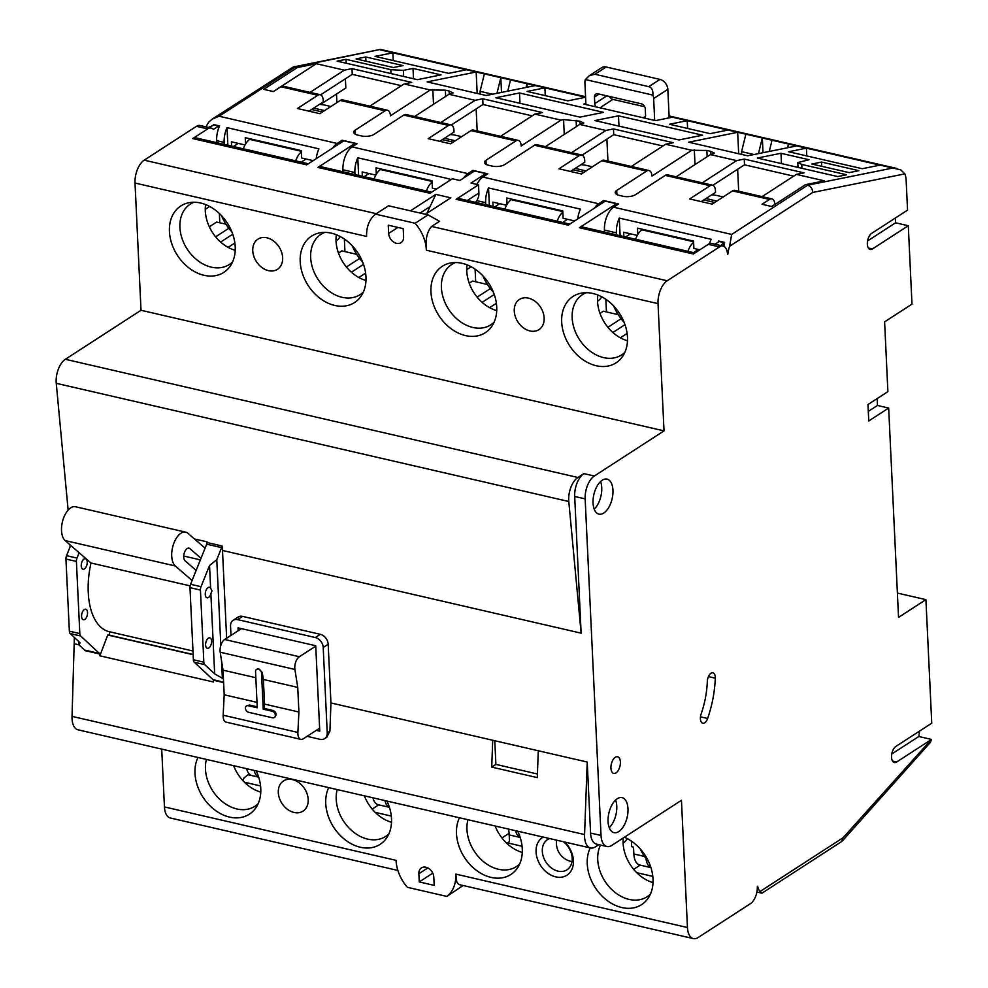 <?xml version="1.0" encoding="UTF-8"?>
<svg xmlns="http://www.w3.org/2000/svg" width="988" height="988" viewBox="0 0 988 988"><rect width="100%" height="100%" fill="white"/><g stroke="black" fill="none" stroke-linecap="round" stroke-linejoin="round"><path stroke-width="1.48" d="M463.051 885.495L446.872 896.425A35.951 27.009 -122.9 0 0 455.826 874.121L456.765 881.914L458.691 884.482L693.366 938.6A17.969 9.374 103 0 0 698.17 937.501L750.448 903.65A13.474 7.027 103 0 0 757.327 886.495L757.648 886.298A17.969 9.374 -77 0 0 760.031 891.522L762.044 893.115L841.69 841.529L843.147 837.688L760.031 891.522M455.826 874.121L687.45 927.534A17.969 9.374 103 0 0 693.366 938.6M205.072 548.179L188.016 533.359A17.969 9.374 103 0 0 185.719 532.162L75.508 506.745A17.969 9.374 103 0 0 70.728 507.82A17.969 9.374 103 0 0 61.948 524.097A17.969 9.374 103 0 0 65.146 540.572L90.97 562.999A63.8 33.271 103 0 0 101.122 627.454A63.8 33.271 103 0 0 109.26 631.703L192.969 651.006M260.77 792.129A35.951 27.009 57.1 0 1 233.637 765.7M415.121 223.276L375.588 214.149L388.531 205.776L428.063 214.89L439.549 221.287L431.583 226.437C426.989 231.637 425.26 239.565 426.408 250.236A35.951 27.009 -122.9 0 0 415.121 223.276L428.063 214.89M78.744 641.521L78.904 644.794L84.56 650.055A4.495 2.347 -77 0 1 84.968 650.61L99.912 654.056L99.85 655.81L107.741 635.012A67.394 35.148 103 0 0 109.643 635.247L193.129 654.501M79.151 552.737L77.002 558.084A4.495 2.347 -77 0 0 76.409 561.456L65.949 559.047L69.358 631.171A4.495 2.347 103 0 0 70.222 633.604L80.164 642.842L78.904 644.794M609.473 96.466A4.495 3.372 -122.9 0 0 612.881 99.405L644.732 106.753M242.863 780.569A13.474 7.027 103 0 0 244.024 777.927L249.124 773.839M218.669 128.107L218.57 126.069L213.433 129.403A13.474 7.027 103 0 0 211.284 128.082A13.474 7.027 103 0 0 207.678 128.897L192.746 138.579A11.683 6.089 -77 0 1 195.871 137.863L308.318 163.786M225.943 224.177L216.681 222.053L209.333 226.808M219.793 222.769L219.361 213.494M308.985 111.162L323.286 101.912L323.2 100.27A8.991 4.681 103 0 0 320.248 94.737L283.26 86.203A8.991 4.681 103 0 0 280.851 86.759L273.392 91.588L263.673 89.352L297.363 67.53L316.333 63.701L344.355 70.16L351.975 68.629L411.749 82.412L404.129 83.943L430.274 89.982L390.445 115.769A8.991 4.681 103 0 0 387.494 110.236A8.991 4.681 103 0 0 385.085 110.792L355.211 130.132A8.991 3.631 -2.7 0 0 353.716 132.281A8.991 3.631 -2.7 0 0 357.705 135.084L361.447 135.936A8.991 3.631 177.3 0 0 373.896 134.442L403.759 115.09L448.589 125.427L428.187 138.653L450.602 143.816L471.004 130.601L515.835 140.938L485.973 160.278A8.991 3.631 -2.7 0 0 484.466 162.427A8.991 3.631 -2.7 0 0 488.455 165.231L492.197 166.095A8.991 3.631 177.3 0 0 504.646 164.588L534.52 145.248L579.339 155.585L558.936 168.8L581.352 173.974L601.754 160.748L646.584 171.085L616.722 190.437A8.991 3.631 -2.7 0 0 615.215 192.574A8.991 3.631 -2.7 0 0 619.217 195.377L622.946 196.242A8.991 3.631 177.3 0 0 635.395 194.735L665.27 175.395L710.1 185.732L689.686 198.946L712.101 204.121L732.516 190.906L769.491 199.428A8.991 4.681 103 0 1 771.9 198.884A8.991 4.681 103 0 1 774.864 204.417L771.653 206.492M209.654 206.455L205.257 209.308M472.98 171.974L472.906 170.381L467.929 173.616L352.111 146.903A17.969 9.374 -77 0 0 342.935 169.775L343.034 171.801M463.718 177.976A17.969 9.374 -77 0 1 467.929 173.616M324.768 232.39A35.951 27.009 -122.9 0 0 321.001 234.304A35.951 27.009 -122.9 0 0 312.776 268.588A35.951 27.009 -122.9 0 0 342.095 297.314A35.951 27.009 -122.9 0 0 360.089 294.646A35.951 27.009 -122.9 0 0 363.374 291.991M337.192 789.573A35.951 27.009 -122.9 0 0 336.216 799.391A35.951 27.009 -122.9 0 0 367.647 839.108A35.951 27.009 -122.9 0 0 385.641 836.453A35.951 27.009 -122.9 0 0 388.926 833.798M328.708 787.621A39.557 29.714 -122.9 0 0 325.744 803.528A39.557 29.714 -122.9 0 0 360.336 847.247A39.557 29.714 -122.9 0 0 386.716 837.812A39.557 29.714 -122.9 0 0 386.963 801.046M375.193 812.371L391.31 816.088M356.693 254.336L341.836 250.903L338.489 253.076M494.247 294.51L482.144 302.353M490.32 288.595L477.142 297.141M220.633 242.06L232.748 234.205M228.821 228.29L215.631 236.836M568.792 501.509L581.129 633.16L574.695 496.482A17.969 9.374 103 0 1 583.871 473.61L577.894 477.476A17.969 9.374 103 0 0 568.792 501.509L56.254 383.319A17.969 9.374 103 0 1 65.356 359.286L141.012 310.281L664.022 430.879L594.331 476.018A17.969 9.374 103 0 0 585.155 498.891L601.025 835.465A17.969 9.374 103 0 0 606.941 846.531A17.969 9.374 103 0 0 611.757 845.432L681.448 800.292L687.45 927.534M581.129 633.16L222.498 550.464L226.635 638.211M606.941 846.531L596.48 844.11A17.969 9.374 103 0 1 590.565 833.057L587.218 762.044L330.943 702.95L328.177 644.25A8.991 6.755 -122.9 0 0 320.31 634.321L242.616 616.401A8.991 6.755 -122.9 0 0 238.108 617.068L233.131 620.291A8.991 6.755 -122.9 0 0 230.55 626.108L230.982 635.395M192.746 138.579L306.688 164.848L343.775 140.827L354.976 143.408L317.889 167.429L429.965 193.278L452.368 178.766L459.84 180.495L474.524 170.973L485.726 173.567L471.041 183.076L478.513 184.793L456.11 199.304L568.186 225.153L605.274 201.132L616.475 203.713L579.388 227.734A11.683 6.089 -77 0 1 582.525 227.018L694.959 252.953M141.012 310.281L135.023 183.039A17.969 9.374 103 0 1 144.199 160.167L196.464 126.316L207.678 128.897M410.465 210.827L435.844 194.389L450.787 197.835L425.408 214.273M727.501 254.114L727.526 254.398A13.474 7.027 103 0 0 723.08 246.098A13.474 7.027 103 0 0 719.474 246.914L667.209 280.777A17.969 9.374 103 0 0 658.02 303.637L664.022 430.879M723.08 246.098L711.879 243.517A13.474 7.027 103 0 0 708.273 244.332L693.329 254.002L579.388 227.734M358.854 277.517L365.622 273.133M336.044 241.01A26.059 19.575 -122.9 0 0 340.267 236.54M330.906 106.506L325.176 105.185A17.08 6.904 177.3 0 0 319.408 104.419M260.56 785.942L244.444 782.224M654.674 120.413L653.648 98.528A8.991 6.755 57.1 0 0 652.858 95.095L585.378 79.534A8.991 6.755 57.1 0 0 584.908 82.683L585.933 104.567M727.835 254.188A17.969 9.374 -77 0 1 729.601 246.284L731.663 234.428L613.622 207.208A17.969 9.374 -77 0 0 604.434 230.068L604.533 232.094M616.487 234.86L616.389 232.835A17.969 9.374 -77 0 1 619.291 218.101L711.187 239.294A17.969 9.374 -77 0 0 709.569 243.678M718.165 242.146A17.969 9.374 -77 0 1 718.659 241.01L718.696 241.813M723.871 246.37L724.636 242.393L718.659 241.01M487.442 284.482L472.585 281.061L469.238 283.223M317.889 167.429A11.683 6.089 -77 0 1 321.014 166.725L431.595 192.215M354.976 143.408L355.05 145.001M501.916 837.972L509.092 833.316A15.722 11.819 -122.9 0 0 508.338 829.043M606.78 95.836L594.764 103.629L594.455 97.059A4.495 3.372 -122.9 0 1 595.739 94.144A4.495 3.372 -122.9 0 1 597.999 93.811L641.323 103.814A4.495 3.372 57.1 0 1 645.263 108.779L645.572 115.337A4.495 3.372 57.1 0 1 644.509 118.078M194.019 202.231A35.951 27.009 -122.9 0 0 190.252 204.158A35.951 27.009 -122.9 0 0 182.027 238.441A35.951 27.009 -122.9 0 0 211.346 267.155A35.951 27.009 -122.9 0 0 229.34 264.488A35.951 27.009 -122.9 0 0 232.625 261.845M204.034 275.294A39.557 29.714 -122.9 0 0 230.414 265.846A39.557 29.714 -122.9 0 0 230.636 229.031A39.557 29.714 -122.9 0 0 200.626 203.022A39.557 29.714 -122.9 0 0 189.461 202.614A39.557 29.714 -122.9 0 0 170.232 237.984A39.557 29.714 -122.9 0 0 204.034 275.294M528.432 298.117A17.969 13.499 -122.9 0 0 519.441 299.45A17.969 13.499 -122.9 0 0 515.316 316.592A17.969 13.499 -122.9 0 0 529.976 330.955A17.969 13.499 -122.9 0 0 538.979 329.622A17.969 13.499 -122.9 0 0 543.091 312.48A17.969 13.499 -122.9 0 0 528.432 298.117M222.498 550.464L222.09 545.994L207.147 542.548A4.495 2.347 -77 0 1 206.677 544.178L190.573 584.279A4.495 2.347 -77 0 0 189.98 587.65L193.389 659.774A4.495 2.347 103 0 0 194.253 662.207L213.062 679.682A4.495 2.347 -77 0 1 213.482 680.238L213.42 681.992L99.85 655.81M222.09 545.994A4.495 2.347 -77 0 1 221.621 547.624L206.677 544.178M206.443 759.426A35.951 27.009 -122.9 0 0 236.898 808.962A35.951 27.009 -122.9 0 0 254.892 806.294A35.951 27.009 -122.9 0 0 258.177 803.652M197.958 757.463A39.557 29.714 -122.9 0 0 229.587 817.101A39.557 29.714 -122.9 0 0 255.966 807.653A39.557 29.714 -122.9 0 0 256.213 770.899M90.97 562.999L190.116 585.872M185.719 532.162A17.969 9.374 103 0 0 180.94 533.236A17.969 9.374 103 0 0 172.159 549.501A17.969 9.374 103 0 0 175.345 565.988L192.08 580.524M334.784 305.453A39.557 29.714 -122.9 0 0 361.163 296.005A39.557 29.714 -122.9 0 0 361.386 259.177A39.557 29.714 -122.9 0 0 331.375 233.18A39.557 29.714 -122.9 0 0 320.211 232.76A39.557 29.714 -122.9 0 0 300.994 268.131A39.557 29.714 -122.9 0 0 334.784 305.453M652.858 95.095C653.216 90.427 651.845 87.611 648.77 86.66L659.972 79.41L606.175 66.999A8.991 6.755 57.1 0 0 601.68 67.666L589.428 75.594L585.378 79.534M659.972 79.41A8.991 6.755 57.1 0 1 667.826 89.34L669.172 117.856M364.399 795.846A35.951 27.009 -122.9 0 0 391.52 822.275M266.933 237.812A17.969 13.499 -122.9 0 0 257.93 239.145A17.969 13.499 -122.9 0 0 253.817 256.3A17.969 13.499 -122.9 0 0 268.477 270.65A17.969 13.499 -122.9 0 0 277.48 269.316A17.969 13.499 -122.9 0 0 281.592 252.175A17.969 13.499 -122.9 0 0 266.933 237.812M388.667 233.403L388.272 225.202L403.215 228.648L403.61 236.848A8.991 6.755 -122.9 0 1 401.017 242.678A8.991 6.755 -122.9 0 1 396.521 243.344A8.991 6.755 -122.9 0 1 388.667 233.403L397.905 227.425M592.874 293.473A39.557 29.714 -122.9 0 0 581.71 293.066A39.557 29.714 -122.9 0 0 561.69 322.026A39.557 29.714 -122.9 0 0 596.283 365.745A39.557 29.714 -122.9 0 0 622.675 356.298A39.557 29.714 -122.9 0 0 622.885 319.482A39.557 29.714 -122.9 0 0 592.874 293.473M465.533 335.599A39.557 29.714 57.1 0 1 431.744 298.277A39.557 29.714 57.1 0 1 450.96 262.919A39.557 29.714 57.1 0 1 462.125 263.327A39.557 29.714 57.1 0 1 492.135 289.323A39.557 29.714 57.1 0 1 491.925 326.151A39.557 29.714 57.1 0 1 465.533 335.599M375.588 214.149A35.951 27.009 -122.9 0 0 366.634 236.453L135.023 183.039M372.167 809.073L378.713 804.837M211.284 128.082L200.082 125.501A13.474 7.027 103 0 0 196.464 126.316M600.506 845.049A35.951 27.009 -122.9 0 0 629.146 899.413A35.951 27.009 -122.9 0 0 647.14 896.746A35.951 27.009 -122.9 0 0 650.425 894.091M590.219 847.914A39.557 29.714 -122.9 0 0 621.835 907.552A39.557 29.714 -122.9 0 0 648.227 898.104A39.557 29.714 -122.9 0 0 624.404 837.244M485.738 204.701L485.639 202.676A17.969 9.374 -77 0 1 488.529 187.942L489.369 205.541M475.487 202.342A15.722 11.819 -122.9 0 0 476.945 200.675L478.575 196.871M475.697 281.778L475.105 269.156M193.389 659.774L203.837 662.182L200.441 590.058A4.495 2.347 -77 0 1 201.033 586.687L209.542 565.494L210.617 588.218A5.397 2.816 103 0 0 209.468 587.304A5.397 2.816 103 0 0 205.269 594.492A5.397 2.816 103 0 0 207.048 597.802A5.397 2.816 103 0 0 210.876 593.665L211.988 590.787L210.617 588.218M221.621 547.624L216.78 559.665L209.542 565.494M492.703 740.247L491.728 767.108L495.89 764.403L494.778 740.728M491.728 767.108L537.299 777.618L538.275 750.757M537.435 773.987L495.89 764.403M330.943 702.95L329.918 731.108L326.781 737.283L324.632 738.666A8.991 6.755 -122.9 0 1 320.137 739.333L307.083 736.332M109.483 631.752L109.643 635.247M485.8 175.16L485.726 173.567M194.426 538.929L207.072 541.844L207.147 542.548M499.718 203.676L494.877 206.813M65.949 559.047A4.495 2.347 -77 0 1 66.542 555.676L70.679 545.388M616.475 203.713L616.549 205.306M598.777 844.641L595.319 846.889A17.969 9.374 103 0 1 590.503 847.988A17.969 9.374 103 0 1 584.575 834.564L587.218 762.044M99.912 654.056A4.495 2.347 -77 0 0 99.492 653.5L80.683 636.013A4.495 2.347 103 0 1 79.818 633.58L76.409 561.456M223.436 678.88L214.655 673.853L204.714 664.615A4.495 2.347 103 0 1 203.837 662.182M81.238 565.889A5.397 2.816 103 0 0 83.017 569.212A5.397 2.816 103 0 0 87.216 562.024A5.397 2.816 103 0 0 85.437 558.702A5.397 2.816 103 0 0 81.238 565.889M87.549 612.56A5.397 2.816 103 0 0 85.771 609.238A5.397 2.816 103 0 0 81.572 616.438A5.397 2.816 103 0 0 83.35 619.748A5.397 2.816 103 0 0 87.549 612.56M316.333 730.342L319.754 731.132L315.728 645.757L238.022 627.837L238.157 630.752M211.568 641.163A5.397 2.816 103 0 0 209.802 637.84A5.397 2.816 103 0 0 205.603 645.028A5.397 2.816 103 0 0 207.369 648.35A5.397 2.816 103 0 0 211.568 641.163M224.227 144.409L224.14 142.383A17.969 9.374 -77 0 1 227.03 127.65L227.858 145.236M216.755 142.68L216.668 140.654A17.969 9.374 -77 0 1 219.558 125.921L213.581 124.55L213.618 125.217M478.513 184.793L478.896 193.006A15.722 11.819 -122.9 0 1 478.525 197.057L478.525 197.057M456.11 199.304A11.683 6.089 -77 0 1 459.235 198.6L569.817 224.091M426.865 213.334L435.844 194.389M328.177 644.25L323.2 647.473A8.991 6.755 -122.9 0 0 315.333 637.544L237.626 619.624A8.991 6.755 -122.9 0 0 233.131 620.291M161.711 749.114L164.44 806.937A17.969 9.374 103 0 0 170.356 818.002L397.88 870.465M218.57 126.069L214.087 125.044L208.394 127.415M74.359 637.458L72.038 716.374A17.969 9.374 103 0 0 77.966 729.799L590.503 847.988M70 544.796L70.086 546.846M56.254 383.319L68.135 510.092M206.196 126.909A17.969 9.374 -77 0 1 206.591 125.674L208.715 122.129L212.222 119.128L219.126 116.238L295.128 67.011L380.417 49.4L585.563 96.701M359.57 258.448L346.393 266.982M294.029 812.457A17.969 13.499 -122.9 0 0 303.02 811.123A17.969 13.499 -122.9 0 0 307.144 793.981A17.969 13.499 -122.9 0 0 292.485 779.618A17.969 13.499 -122.9 0 0 283.482 780.952A17.969 13.499 -122.9 0 0 279.369 798.094A17.969 13.499 -122.9 0 0 294.029 812.457M592.405 166.811L586.674 165.49A17.08 6.904 177.3 0 0 580.907 164.712M351.395 272.206L363.498 264.364M365.98 280.481A35.951 27.009 57.1 0 1 336.34 234.724M640.212 865.13L633.666 869.366M650.931 867.6L639.779 865.031A17.969 9.374 -77 0 1 633.864 853.965L633.53 847.136L631.665 846.704L631.406 841.109M543.215 837.083A22.465 16.882 -122.9 0 0 536.076 852.027A22.465 16.882 -122.9 0 0 555.725 876.862A22.465 16.882 -122.9 0 0 572.855 866.649A22.465 16.882 -122.9 0 0 564.716 842.035M418.863 873.725A8.991 6.755 -122.9 0 1 421.444 867.896A8.991 6.755 -122.9 0 1 425.939 867.229A8.991 6.755 -122.9 0 1 433.806 877.171L434.189 885.372L419.245 881.926L418.863 873.725L427.816 867.921M517.724 831.204A39.557 29.714 57.1 0 1 517.465 867.958A39.557 29.714 57.1 0 1 491.085 877.406A39.557 29.714 57.1 0 1 459.457 817.768M164.44 806.937L396.052 860.338A35.951 27.009 -122.9 0 0 407.34 887.298L446.872 896.425M432.769 873.17L419.245 881.926M509.092 833.316L509.487 841.529L507.424 842.863M495.149 825.993A35.951 27.009 -122.9 0 0 522.282 852.434M519.676 863.944A35.951 27.009 57.1 0 1 516.391 866.6A35.951 27.009 57.1 0 1 498.397 869.267A35.951 27.009 57.1 0 1 467.954 819.719M549.674 838.565A17.969 13.499 -122.9 0 0 547.476 839.639A17.969 13.499 -122.9 0 0 542.301 851.285A17.969 13.499 -122.9 0 0 558.022 871.144A17.969 13.499 -122.9 0 0 567.013 869.811A17.969 13.499 -122.9 0 0 563.444 841.751M439.746 141.321L454.035 132.059L453.961 130.416A8.991 4.681 103 0 0 450.997 124.883A8.991 4.681 103 0 0 448.589 125.427M210.876 593.665L214.655 673.853M196.143 570.409L185.102 560.826A6.743 3.52 103 0 1 183.904 554.639A6.743 3.52 103 0 1 187.189 548.538A6.743 3.52 103 0 1 188.992 548.142A6.743 3.52 103 0 1 189.844 548.587L201.009 558.282M256.522 771.554A42.558 31.974 57.1 0 1 255.892 770.825M637.309 235.403L623.65 232.254L623.848 236.552M637.803 234.527L637.495 228.142L693.539 241.06L693.885 248.445L699.8 249.816M620.118 235.687L619.291 218.101M212.976 125.451L213.581 124.55M577.721 218.966A17.969 9.374 -77 0 1 580.438 209.135L488.529 187.942M388.259 804.022L388.383 806.64A17.969 9.374 -77 0 1 384.875 800.564M389.284 806.85L388.383 806.64M594.764 103.629A4.495 3.372 -122.9 0 0 596.097 106.914M249.149 774.543L250.162 774.765A17.969 9.374 -77 0 1 246.654 768.701M389.433 807.307L378.268 804.738A17.969 9.374 -77 0 1 372.921 797.81M707.161 156.722L706.865 150.46L710.607 151.325L710.755 154.523M520.034 836.997L519.132 836.799A17.969 9.374 -77 0 1 515.625 830.723M648.77 86.66L594.974 74.261L589.428 75.594M519.132 836.799L519.009 834.168M354.988 174.555L354.89 172.53A17.969 9.374 -77 0 1 357.78 157.796L449.688 178.989A17.969 9.374 -77 0 0 448.836 181.051M563.061 222.535A4.495 2.347 -77 0 1 564 221.596L567.52 219.311M316.222 158.673A17.969 9.374 -77 0 1 318.926 148.842L227.03 127.65M332.968 147.817A17.969 9.374 -77 0 1 337.167 143.458L342.144 140.234L342.219 141.827M585.896 103.654L583.797 104.073L655.526 120.61L671.272 117.436L669.135 116.942M231.6 146.101L231.39 141.803L245.049 144.952M245.543 144.075L245.246 137.69L301.278 150.608L301.624 157.994L313.159 160.661M606.447 311.924L605.854 299.302M868.329 247.988L872.441 248.939A8.534 4.446 103 0 1 870.156 249.458A8.534 4.446 103 0 1 867.402 242.196A8.534 4.446 103 0 1 871.712 233.341L907.552 210.123L906.144 180.322A17.969 9.374 103 0 0 904.835 173.876L900.76 169.874L892.794 168.034L807.678 185.201L731.663 234.428M895.363 218.015L895.585 222.794L867.575 240.936M868.304 411.391L877.468 405.463L888.669 408.044L868.761 420.95L867.983 404.524L887.891 391.631L884.606 321.853L911.986 304.119L908.293 225.721L895.585 222.794M872.441 248.939L908.293 225.721M842.307 841.01L930.387 742.383L931.486 739.432L918.791 736.505L891.769 754.005M888.669 408.044L898.537 617.376L925.917 599.642L931.746 723.191L895.906 746.409A8.534 4.446 103 0 0 891.596 755.277A8.534 4.446 103 0 0 894.35 762.526A8.534 4.446 103 0 0 896.647 762.007L931.375 739.518L843.147 837.688M925.917 599.642L897.4 593.072M319.606 728.218L303.242 738.814A8.991 4.681 -77 0 1 300.834 739.357L226.116 722.129A8.991 4.681 -77 0 1 223.165 715.213L224.19 694.786L257.004 702.357M224.19 694.786L223.029 670.16L255.843 677.731M223.029 670.16L220.201 652.228A8.991 4.681 -77 0 1 224.659 639.495L241.443 628.627M300.834 739.357A8.991 4.681 -77 0 1 297.882 732.441L298.907 712.015L297.734 687.389L263.376 679.46L262.277 672.556L258.807 668.802L256.855 669.185M297.734 687.389L294.906 669.456A8.991 4.681 -77 0 1 299.376 656.724L315.74 646.127M263.376 679.46L264.537 704.098L298.907 712.015M264.537 704.098L264.315 708.47L273.281 710.533L272.194 711.236A3.594 2.705 -122.9 0 1 275.133 714.102A3.594 2.705 -122.9 0 1 274.306 717.535A3.594 2.705 -122.9 0 1 272.503 717.794L248.593 712.286A3.594 2.705 -122.9 0 1 245.666 709.409A3.594 2.705 -122.9 0 1 246.494 705.988A3.594 2.705 -122.9 0 1 248.284 705.716L257.251 707.791L255.546 671.667A3.594 2.705 -122.9 0 1 256.584 669.333A3.594 2.705 -122.9 0 1 258.387 669.074A3.594 2.705 -122.9 0 1 261.524 673.05L263.228 709.162L264.315 708.47M274.528 717.362L274.8 717.214C276.825 714.559 276.319 712.336 273.281 710.533M257.213 706.828L249.371 705.024L246.494 705.988M223.609 682.572L213.482 680.238M216.78 559.665L220.818 645.374M221.547 660.811L222.349 677.879M78.941 644.843L74.668 643.855M107.741 635.012L193.142 654.711M323.2 647.473L327.226 732.849A8.991 6.755 -122.9 0 1 324.632 738.666M263.228 709.162L272.194 711.236M919.458 731.157A17.969 9.374 -77 0 1 918.791 736.505M877.468 405.463L877.134 398.596M365.733 56.971L403.092 65.591L393.434 67.53L356.075 58.922L365.733 56.971L365.931 61.194M392.854 52.796L466.447 69.765L448.663 73.347L375.07 56.378L392.854 52.796L393.224 60.564M417.405 79.658L337.093 61.133L345.985 59.342L390.816 69.679L403.363 70.37L413.021 68.431L441.043 74.89L417.405 79.658M544.907 87.858L585.588 97.244L567.841 100.838L527.11 91.439L544.907 87.858L545.265 95.626M507.758 91.143L510.537 79.929L535.187 85.61L486.145 95.503L427.125 81.893L476.167 72.001L477.179 93.44M510.537 79.929L476.167 72.001M788.622 151.744L806.406 148.151L879.999 165.132L862.215 168.713L788.622 151.744M618.488 115.806L702.542 135.195L678.917 139.95L594.862 120.573L618.488 115.806L618.982 126.131M687.228 120.672L727.958 130.07L710.162 133.652L669.444 124.266L687.228 120.672L687.599 128.452M769.269 151.448L772.036 140.234L796.686 145.915L747.657 155.808L688.624 142.198L737.665 132.306L762.328 137.987L758.463 153.622M772.036 140.234L762.328 137.987L763.02 152.708M849.198 172.628L811.84 164.02L821.497 162.069L858.844 170.677L849.198 172.628M780.989 153.276L809.011 159.735L797.798 162.575L801.75 164.44L846.58 174.777L837.688 176.568L757.364 158.043L780.989 153.276L781.483 163.6M579.919 117.127L495.865 97.738L519.49 92.983L603.545 112.36L579.919 117.127M430.274 89.982L445.366 90.167L449.108 91.02L449.256 94.218M440.796 122.537L475.105 100.319L448.947 94.28L453.06 92.884L449.108 91.02M475.105 100.319L482.724 98.775L542.498 112.558L534.879 114.102L561.023 120.128L563.568 119.61L579.857 121.178L580.005 124.377M571.558 152.683L605.854 130.465L579.709 124.439L583.809 123.031L579.857 121.178M605.854 130.465L613.474 128.934L673.248 142.717L665.628 144.248L691.773 150.275L706.865 150.46M702.307 182.829L736.603 160.612L710.458 154.585L714.559 153.177L710.607 151.325M736.603 160.612L744.223 159.08L803.997 172.863L796.377 174.394L824.4 180.853L805.43 184.682L807.678 185.201C810.827 186.3 812.507 188.708 812.716 192.45L729.601 246.284M297.363 67.53L293.275 66.974L380.429 49.4M413.515 78.756L413.021 68.431M346.171 63.22L345.985 59.342M526.048 87.463L526.975 83.721L527.135 87.24M501.509 92.403L500.817 77.694L496.964 93.329M480.205 94.132L480.069 91.341L484.379 73.902M480.069 91.341L492.53 94.218M806.406 148.151L806.776 155.931M737.665 132.306L738.678 153.733M741.704 154.437L741.58 151.646L745.891 134.195M754.042 154.523L741.58 151.646M788.634 147.545L788.473 144.026L787.547 147.755M821.497 162.069L821.695 166.293M519.49 92.983L519.984 103.308M212.222 119.128L293.275 66.974M233.378 146.508L238.219 143.383M320.371 104.481L345.825 87.994L345.392 78.793M358.619 175.395L357.78 157.796M477.179 130.922L476.142 108.952M375.798 175.098L362.151 171.949L362.349 176.247M364.127 176.667L368.969 173.53M295.696 160.883A15.277 7.966 -77 0 1 301.34 151.942M301.55 162.23A4.495 2.347 -77 0 1 302.501 161.291L306.021 159.006M243.394 148.818A15.277 7.966 -77 0 1 249.729 139.382L250.483 138.9M231.921 231.982A42.558 31.974 57.1 0 1 229.29 228.895A42.558 31.974 57.1 0 1 221.46 215.594M336.5 94.033L336.908 102.616M698.269 249.458L694.749 251.742A4.495 2.347 -77 0 0 693.811 252.681M401.424 85.697L352.247 74.359L351.975 68.629M404.129 83.943L369.821 106.161M320.248 94.737A8.991 4.681 103 0 0 317.84 95.28L297.425 108.495L319.84 113.669L340.255 100.455L385.085 110.792M273.306 91.575L316.333 63.701M310.047 92.378L344.355 70.16M352.247 74.359L320.606 94.848M387.494 110.236L342.663 99.899A8.991 4.681 103 0 0 340.255 100.455M476.932 184.435A17.969 9.374 -77 0 1 482.86 177.062L487.85 173.826L472.906 170.381M376.292 174.221L375.996 167.837L432.028 180.767L432.374 188.152L436.437 189.091M532.174 115.843L482.996 104.506L451.355 124.994M450.997 124.883L406.167 114.546A8.991 4.681 103 0 0 403.759 115.09M448.947 94.28L414.651 116.498M482.724 98.775L482.996 104.506M534.879 114.102L500.57 136.319M471.004 130.601A8.991 4.681 103 0 1 473.413 130.058L518.243 140.395A8.991 4.681 103 0 1 521.195 145.928L561.023 120.128M518.243 140.395A8.991 4.681 103 0 0 515.835 140.938M579.709 124.439L545.401 146.656M570.496 171.467L584.785 162.205L584.711 160.562A8.991 4.681 103 0 0 581.747 155.03L536.916 144.693A8.991 4.681 103 0 0 534.52 145.248M581.747 155.03A8.991 4.681 103 0 0 579.339 155.585M574.658 220.954L563.135 218.299L562.777 210.913L506.745 197.995L507.042 204.368M662.923 146.002L613.746 134.664L582.117 155.153M613.746 134.664L613.474 128.934M493.098 206.406L492.901 202.108L506.548 205.257M606.891 139.098L607.929 161.069M603.73 202.132L603.656 200.539L618.599 203.985L613.622 207.208M594.467 208.122A17.969 9.374 -77 0 1 598.679 203.763L603.656 200.539M228.105 247.358L234.872 242.986M557.207 221.189A15.277 7.966 -77 0 1 562.839 212.235M504.905 209.123A15.277 7.966 -77 0 1 511.241 199.687L511.982 199.193M493.42 292.287A42.558 31.974 57.1 0 1 490.789 289.2A42.558 31.974 57.1 0 1 482.959 275.899M665.628 144.248L631.32 166.466M601.754 160.748A8.991 4.681 103 0 1 604.162 160.204L648.993 170.541A8.991 4.681 103 0 1 651.957 176.074L691.773 150.275M710.458 154.585L676.15 176.803M701.245 201.614L715.534 192.364L715.46 190.721A8.991 4.681 103 0 0 712.496 185.188L667.678 174.851A8.991 4.681 103 0 0 665.27 175.395M712.496 185.188A8.991 4.681 103 0 0 710.1 185.732M344.948 251.619L344.355 238.997M737.641 169.244L738.678 191.215M793.673 176.148L744.495 164.811L712.867 185.299M744.495 164.811L744.223 159.08M796.377 174.394L762.081 196.612M771.9 198.884L734.911 190.351A8.991 4.681 103 0 0 732.516 190.906M805.43 184.682L771.739 206.504L762.032 204.269L769.491 199.428M648.993 170.541A8.991 4.681 103 0 0 646.584 171.085M426.446 191.03A15.277 7.966 -77 0 1 432.089 182.088M374.156 178.976A15.277 7.966 -77 0 1 380.491 169.528L381.232 169.047M362.67 262.129A42.558 31.974 57.1 0 1 360.04 259.041A42.558 31.974 57.1 0 1 352.21 245.74M461.655 136.653L455.925 135.331A17.08 6.904 177.3 0 0 450.158 134.566M387.271 801.7A42.558 31.974 57.1 0 1 386.641 800.972M258.535 776.704L257.633 776.494A17.969 9.374 -77 0 1 254.126 770.418M257.633 776.494L257.51 773.876M235.218 250.322A35.951 27.009 57.1 0 1 205.59 204.578M623.255 837.985A35.951 27.009 -122.9 0 0 653.031 882.58M627.318 838.639A26.059 19.575 57.1 0 1 623.095 843.11M607.892 327.287L621.082 318.741M599.988 313.381L603.335 311.208L618.192 314.629M715.287 678.163A74.582 38.903 103 0 1 707.643 718.486A7.188 3.754 103 0 1 702.777 723.241A7.188 3.754 103 0 1 700.406 718.819A7.188 3.754 103 0 1 701.134 713.991A60.206 31.394 103 0 0 707.309 681.448A7.188 3.754 103 0 1 712.916 672.803A7.188 3.754 103 0 1 715.287 677.225A7.188 3.754 103 0 1 715.287 678.163L708.433 676.582M455.517 262.536A35.951 27.009 -122.9 0 0 451.763 264.451A35.951 27.009 -122.9 0 0 443.526 298.747A35.951 27.009 -122.9 0 0 472.844 327.46A35.951 27.009 -122.9 0 0 490.838 324.793A35.951 27.009 -122.9 0 0 494.124 322.137M612.893 332.511L625.009 324.657M720.944 245.604L723.648 242.542L719.165 241.504L714.966 244.221M505.955 842.529L522.059 846.247M467.089 264.87A35.951 27.009 -122.9 0 0 496.729 310.627M620.39 762.007A8.534 4.446 103 0 0 617.574 756.759A8.534 4.446 103 0 0 610.93 768.133A8.534 4.446 103 0 0 613.746 773.394A8.534 4.446 103 0 0 620.39 762.007M612.955 490.184A17.969 9.374 103 0 0 607.04 479.118A17.969 9.374 103 0 0 593.047 503.077A17.969 9.374 103 0 0 598.963 514.143A17.969 9.374 103 0 0 612.955 490.184M627.973 808.703A17.969 9.374 103 0 0 622.057 797.637A17.969 9.374 103 0 0 609.547 810.605A17.969 9.374 103 0 0 608.065 821.596A17.969 9.374 103 0 0 613.98 832.662A17.969 9.374 103 0 0 627.973 808.703M620.353 337.81L627.121 333.425M721.907 244.987L721.944 245.839M723.648 242.542L723.821 246.358M489.603 307.663L496.371 303.279M652.821 876.393L636.704 872.676M471.153 266.76L466.756 269.601M597.542 301.315A26.059 19.575 -122.9 0 0 601.778 296.845M597.839 295.029A35.951 27.009 -122.9 0 0 627.479 340.774M586.279 292.683A35.951 27.009 -122.9 0 0 582.512 294.609A35.951 27.009 -122.9 0 0 572.163 317.889A35.951 27.009 -122.9 0 0 603.594 357.607A35.951 27.009 -122.9 0 0 621.588 354.939A35.951 27.009 -122.9 0 0 624.885 352.296M624.181 322.434A42.558 31.974 57.1 0 1 621.551 319.346A42.558 31.974 57.1 0 1 613.721 306.045M687.957 251.335A15.277 7.966 -77 0 1 693.601 242.393M635.655 239.269A15.277 7.966 -77 0 1 641.99 229.834L642.731 229.352M711.669 194.871A17.08 6.904 177.3 0 1 717.424 195.636L723.154 196.958M518.021 831.859A42.558 31.974 57.1 0 1 517.403 831.13M650.783 867.155L649.882 866.945A17.969 9.374 -77 0 1 645.954 858.51M649.882 866.945L649.758 864.327M625.639 236.959L630.468 233.823M352.111 146.903L357.088 143.68L342.144 140.234M648.77 862.005A42.558 31.974 57.1 0 1 647.041 859.918A42.558 31.974 57.1 0 1 640.199 848.865M609.226 827.685A17.969 9.374 103 0 0 616.771 806.122A17.969 9.374 103 0 0 615.61 800.033M594.208 509.166A17.969 9.374 103 0 0 601.741 487.603A17.969 9.374 103 0 0 600.581 481.514M612.881 99.405L599.926 107.791M645.497 116.337L643.262 117.782M574.695 496.482L585.155 498.891M590.565 833.057L601.025 835.465M144.199 160.167L376.305 213.692M431.583 226.437L667.209 280.777M719.474 246.914L708.273 244.332M65.356 359.286L577.894 477.476M583.871 473.61L594.331 476.018M616.389 232.835L604.434 230.068M65.146 540.572L175.345 565.988M426.408 250.236L658.02 303.637M485.639 202.676L476.945 200.675M201.033 586.687L190.573 584.279M77.002 558.084L66.542 555.676M99.492 653.5L84.56 650.055M70.222 633.604L80.683 636.013M223.584 682.115L213.062 679.682M194.253 662.207L204.714 664.615M69.358 631.171L79.818 633.58M200.441 590.058L189.98 587.65M224.14 142.383L216.668 140.654M467.373 200.465L478.896 193.006M320.31 634.321L315.333 637.544M420.098 213.05L429.125 207.196M189.844 548.587L188.016 548.167M200.366 559.875L183.743 556.046M599.074 94.07L594.455 97.059M644.485 856.423L633.864 853.965M653.648 98.528L667.826 89.34M594.974 74.261L606.175 66.999M354.89 172.53L342.935 169.775M337.167 143.458L219.126 116.238M892.535 761.056L896.647 762.007M294.906 669.456L220.201 652.228M297.882 732.441L223.165 715.213M584.575 834.564L72.038 716.374M329.918 731.108L327.226 732.849M242.616 616.401L237.626 619.624M262.277 672.556L261.524 673.05M249.371 705.024L248.284 705.716M299.376 656.724L224.659 639.495M380.244 49.845L585.588 97.195M669.111 116.461L892.794 168.034M403.66 76.484L403.363 70.37M391.001 73.569L390.816 69.679M801.935 168.318L801.75 164.44M322.446 111.99L311.591 109.483M301.315 151.275L249.729 139.382M229.29 228.895A107.84 8.917 -38.4 0 1 230.118 227.981M280.851 86.759L317.84 95.28M433.51 104.283L432.818 89.463M355.408 134.269L355.211 130.132M445.662 96.416L445.366 90.167M486.158 164.428L485.973 160.278M564.259 134.43L563.568 119.61M576.412 126.563L576.115 120.314M562.814 211.58L511.241 199.687M583.945 172.283L573.089 169.788M490.789 289.2A107.84 8.917 -38.4 0 1 491.629 288.286M616.92 194.574L616.722 190.437M598.679 203.763L482.86 177.062M904.835 173.876L812.716 192.45M695.021 164.588L694.317 149.768M453.196 142.136L442.34 139.629M432.065 181.422L380.491 169.528M360.04 259.041A107.84 8.917 -38.4 0 1 360.879 258.127M707.643 718.486L700.48 716.831M621.551 319.346A107.84 8.917 -38.4 0 1 622.378 318.432M714.695 202.441L703.839 199.934M693.564 241.727L641.99 229.834M520.182 837.454L509.178 834.922M798.02 167.417L797.798 162.575M669.086 115.954L897.005 168.516M324.57 110.607L313.715 108.1M586.082 170.912L575.226 168.405M455.32 140.753L444.464 138.258M258.683 777.161L248.741 774.864M556.627 840.171A18.871 18.871 0 0 0 572.003 861.635M716.831 201.058L705.975 198.551M761.76 893.164L756.894 892.041"/></g></svg>
